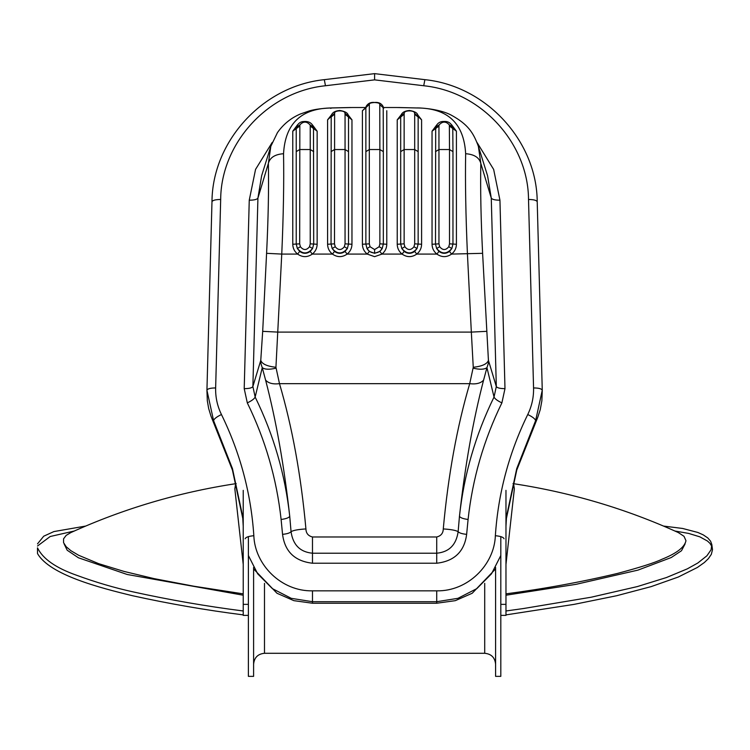 <?xml version="1.0" encoding="UTF-8"?>
<svg xmlns="http://www.w3.org/2000/svg" width="750" height="750" viewBox="0 0 750 750"><rect width="100%" height="100%" fill="white"/><g stroke="black" fill="none" stroke-linecap="round" stroke-linejoin="round"><path stroke-width="1.12" d="M505.969 520.491L516.759 470.062L537.778 417.253L540.225 409.744L541.875 400.791L542.259 390.281L537.216 201.816C536.962 142.012 487.181 86.016 424.772 79.65L374.597 73.641L324.413 79.65C262.022 86.016 212.231 142.012 211.978 201.797L211.978 201.797C212.531 200.297 215.428 199.519 220.678 199.481C220.912 143.906 267.234 91.678 325.463 85.744L374.597 79.866L374.597 74.025M253.603 568.931L276.984 593.259L293.859 600.656L312.478 603.234L436.716 603.234L455.325 600.656L472.2 593.259L495.591 568.931M504.037 538.781C503.494 537.216 500.597 536.194 495.356 535.716C494.344 564.862 467.803 591.478 436.716 590.841L312.478 590.841C281.428 591.497 254.85 564.891 253.837 535.716C251.025 493.369 240.225 452.972 221.447 414.525C217.35 406.097 215.409 397.238 215.644 387.947C210.394 387.975 207.487 388.753 206.934 390.281L211.978 201.797L206.934 390.281L207.319 400.791L208.659 408.469L210.938 416.016L232.434 470.062L243.225 520.491M248.381 555.506L257.662 573.778L272.362 588.619L291.262 598.331L312.478 601.706L436.716 601.706L457.95 598.322L476.859 588.6L491.531 573.769L500.813 555.506M370.041 246.731L366.994 248.522C368.691 251.363 371.222 252.853 374.597 252.994C377.972 252.853 380.503 251.363 382.2 248.522L379.163 246.731L374.597 249.562L370.041 246.731L369.319 243.844L369.319 149.541L365.869 151.622L365.859 107.737L369.431 104.119C369.309 103.275 371.025 102.741 374.597 102.506C378.169 102.741 379.884 103.275 379.772 104.119L378.975 103.303M383.691 108.244L383.091 106.491M366.103 106.491L365.869 108.075M379.772 104.119L379.875 149.541L383.325 151.622L383.212 107.072M365.719 107.972L362.409 110.719L369.431 104.119M362.409 110.719L362.409 244.256C362.503 248.259 364.116 251.531 367.247 254.081L374.597 256.659L381.947 254.081L379.847 251.428L382.2 248.522L383.325 244.05L383.325 151.622M369.319 104.756L369.319 149.541L379.875 149.541L379.875 243.844L379.163 246.731M362.409 244.256L365.869 244.05L366.994 248.522L369.347 251.428L367.247 254.081L347.128 254.081C350.269 251.522 351.881 248.241 351.966 244.256L345.056 243.844L344.344 246.731C341.306 250.434 338.269 250.434 335.222 246.731L332.175 248.522C337.247 254.381 342.319 254.381 347.381 248.522L344.344 246.731M379.875 104.756L383.475 107.972M401.231 114.722L397.228 119.831L397.228 244.256C397.312 248.241 398.925 251.522 402.066 254.081L381.947 254.081C385.078 251.531 386.691 248.25 386.784 244.256L379.875 243.844M379.847 251.428L374.597 253.331L369.347 251.428M400.828 115.978L400.678 117.047L400.828 115.978L404.259 113.306C403.697 110.072 415.134 110.072 414.572 113.306L421.603 119.831L417.6 114.722M415.875 114.441L418.106 116.484L417.947 115.669M400.884 115.669L400.725 116.447M418.144 151.622L418.144 117.047L414.694 114.253L414.694 149.541L418.144 151.622L418.144 244.05L417.019 248.522L413.972 246.731C410.925 250.444 407.887 250.444 404.85 246.731L401.812 248.522C406.866 254.381 411.938 254.381 417.019 248.522L414.666 251.428L416.766 254.081C419.906 251.522 421.519 248.241 421.603 244.256L414.694 243.844L413.972 246.731M397.228 244.256L400.688 244.05L401.812 248.522L404.166 251.428C407.662 253.931 411.169 253.931 414.666 251.428M404.85 246.731L404.137 243.844L400.688 244.05L400.688 117.047L397.228 119.831M335.222 246.731L334.5 243.844L334.622 113.306L327.591 119.831L327.591 244.256L331.05 244.05L332.175 248.522L334.528 251.428L332.428 254.081C337.331 257.466 342.225 257.466 347.128 254.081L345.028 251.428C341.531 253.931 338.034 253.931 334.528 251.428M345.028 251.428L347.381 248.522L348.516 244.05L348.516 117.047L348.366 115.978L344.934 113.306L345.056 114.253L348.516 117.047L348.366 115.978L348.516 117.047L351.966 119.831L347.963 114.722M331.191 115.978L331.05 244.05L334.5 243.844M348.469 116.438L348.309 115.669M331.247 115.669L331.088 116.456M334.622 113.306C334.059 110.072 345.497 110.072 344.934 113.306M327.591 244.256C327.675 248.241 329.288 251.522 332.428 254.081L312.309 254.081C315.45 251.522 317.062 248.241 317.147 244.256L310.238 243.844L309.525 246.731C306.488 250.434 303.45 250.434 300.403 246.731L297.356 248.522C302.447 254.381 307.519 254.381 312.562 248.522L309.525 246.731M331.594 114.722L327.591 119.831M435.75 126.966L439.106 124.941C442.528 121.172 445.941 121.172 449.353 124.941L452.709 126.966C450.947 123.019 448.078 121.2 444.113 121.481C440.053 121.312 437.269 123.141 435.75 126.966L435.553 127.866M449.353 124.941L449.513 149.541L452.963 151.622L452.775 127.247M436.988 124.603L432.047 131.184L435.497 128.634L435.694 127.247L435.497 244.05L436.631 248.522C441.684 254.381 446.756 254.381 451.837 248.522L448.791 246.731C445.744 250.444 442.706 250.444 439.669 246.731L436.631 248.522L438.984 251.428C442.481 253.931 445.978 253.931 449.484 251.428L451.575 254.081C454.725 251.522 456.337 248.241 456.422 244.256L452.963 244.05L452.963 151.622M435.497 128.634L438.956 126.084L439.106 124.941M449.484 251.428L451.837 248.522L452.963 244.05L449.513 243.844L448.791 246.731M439.669 246.731L438.956 243.844L432.047 244.256C432.131 248.241 433.744 251.522 436.884 254.081L438.984 251.428M449.513 126.084L456.422 131.184L451.481 124.603M313.641 127.866L313.444 126.966C311.897 122.953 308.728 121.144 303.938 121.528C300.553 121.547 298.069 123.356 296.484 126.966L296.231 128.634L292.772 131.184L292.772 244.256L296.231 244.05L297.356 248.522L299.709 251.428L297.619 254.081C302.512 257.466 307.406 257.466 312.309 254.081L310.209 251.428C306.713 253.931 303.216 253.931 299.709 251.428M300.403 246.731L299.681 243.844L296.231 244.05L296.231 128.634L296.419 127.247L299.841 124.941C303.253 121.172 306.675 121.172 310.087 124.941L313.444 126.966M310.209 251.428L312.562 248.522L313.697 244.05L313.5 127.247M299.681 243.844L299.841 124.941M310.087 124.941L310.238 126.084L317.147 131.184L312.216 124.603M292.772 244.256C292.856 248.241 294.469 251.522 297.619 254.081L281.756 254.081C283.444 215.597 284.044 182.137 283.547 153.713C285.234 123.244 301.556 107.991 332.503 107.953L352.669 107.513M297.712 124.594L292.772 131.184M404.166 251.428L402.066 254.081C406.969 257.466 411.863 257.466 416.766 254.081L436.884 254.081C441.788 257.466 446.681 257.466 451.575 254.081L482.606 253.322C480.919 218.831 480.319 188.85 480.816 163.378L478.378 146.344C473.325 132.647 468.103 124.341 451.031 115.013C440.447 109.434 423.422 107.897 417.216 107.916M396.525 107.513L416.691 107.953C447.638 107.991 463.959 123.244 465.647 153.713C474.225 154.341 479.278 157.566 480.816 163.378L491.269 198.075C492.15 199.472 495.037 200.175 499.941 200.184L493.65 169.416L476.981 142.416M272.222 142.406L255.553 169.397L249.253 200.184L244.209 388.641C249.122 388.631 252.009 387.928 252.881 386.531L257.925 198.075L261.628 175.753L270.816 146.344L268.378 163.378C269.916 157.566 274.969 154.341 283.547 153.713M244.209 388.641L247.312 402.891C265.378 439.772 276.647 478.622 281.109 519.459C285.984 518.841 288.863 517.791 289.734 516.281C285.216 474.684 273.694 434.934 255.159 397.041L252.881 386.531L260.766 360.375C260.381 361.481 260.878 363.909 262.247 367.641L265.594 380.081C276.15 420.628 284.203 466.031 289.734 516.281L291.056 531.684C293.231 530.334 298.191 529.416 305.925 528.928C301.022 475.303 292.209 426.872 279.488 383.663L275.934 367.284L281.756 254.081L266.588 253.322L262.688 331.341L277.856 332.1L471.337 332.1L473.259 367.284C482.081 366.319 487.144 364.012 488.428 360.375L482.606 253.322M478.378 146.344L487.566 175.753L491.269 198.075L496.312 386.531C497.184 387.928 500.072 388.631 504.984 388.641L499.941 200.184M501.881 402.891C497.447 400.763 494.831 398.812 494.034 397.041C475.5 434.934 463.978 474.684 459.459 516.281C460.331 517.791 463.209 518.841 468.084 519.459C472.5 478.781 483.769 439.922 501.881 402.891L504.984 388.641M281.109 519.459L282.553 534.347C286.997 533.916 289.828 533.034 291.056 531.684C292.941 544.856 300.084 552.038 312.478 553.219L312.478 536.981C308.212 535.922 306.028 533.241 305.925 528.928M473.259 367.284L469.706 383.663C476.222 384.431 480.862 383.241 483.6 380.081C473.044 420.628 464.991 466.031 459.459 516.281L458.137 531.684C459.366 533.034 462.197 533.916 466.641 534.347L468.084 519.459M265.594 380.081C268.341 383.241 272.972 384.431 279.488 383.663L469.706 383.663C456.984 426.872 448.172 475.303 443.269 528.928C451.003 529.416 455.963 530.334 458.137 531.684C456.253 544.856 449.109 552.038 436.716 553.219L312.478 553.219L312.478 563.222L436.716 563.222C454.416 561.188 464.391 551.559 466.641 534.347M443.269 528.928C443.166 533.241 440.981 535.922 436.716 536.981L312.478 536.981M483.6 380.081L486.947 367.641C488.316 363.9 488.812 361.481 488.428 360.375L496.312 386.531L494.034 397.041L486.947 367.641C484.341 369.562 479.766 369.731 473.212 368.166M330.619 108.356L331.988 107.916C322.481 108.291 315.009 109.275 309.562 110.841L300.45 113.972C291.103 117.909 283.444 124.116 277.462 132.591L270.816 146.344M249.253 200.184C254.156 200.175 257.053 199.472 257.925 198.075L268.378 163.378C268.875 188.85 268.275 218.831 266.588 253.322M416.691 107.953L398.363 107.513M262.688 331.341L260.766 360.375C262.059 364.012 267.113 366.319 275.934 367.284M247.312 402.891C251.747 400.763 254.362 398.812 255.159 397.041L262.247 367.641C264.853 369.562 269.428 369.731 275.981 368.166M500.813 536.616L500.813 615.375L505.969 615.375L505.969 490.359M505.969 604.359L500.813 604.359L505.969 604.359M505.969 605.016L505.969 610.978L523.284 608.559L591.225 597.206L637.35 586.575L666.403 577.556L687.291 568.866L697.828 562.997L706.922 555.778L711.084 549.759L711.816 544.538L712.5 549.666L711.319 554.363L708.375 558.656L704.353 562.519L697.397 567.459L678.319 577.013L651.197 586.603L616.622 595.734L574.003 604.387L505.969 614.888L505.969 612.609M711.891 546.487L709.941 543.328L707.503 541.059L699.816 536.831L688.697 533.428L674.897 531.019M505.969 595.209L575.981 584.344L637.978 570.112L671.259 557.522L681.497 550.725L685.097 543.891M505.969 593.859C544.5 588.759 581.653 581.953 617.419 573.441C639.881 567.459 654.722 562.734 661.95 559.266C676.697 553.331 684.703 547.144 685.969 540.703L684.019 536.316L678.366 532.584C625.884 508.753 570.947 492.459 513.562 483.694L513 483.609M711.816 544.538L710.606 541.219L707.794 537.938L703.172 534.834L697.828 532.453L682.603 528.459L663.572 526.078M506.541 516.328L505.969 526.191M37.5 553.528C49.697 574.969 100.059 587.859 132.572 595.734C169.191 603.787 206.081 610.172 243.225 614.888L243.225 610.978C206.269 606.272 169.584 599.916 133.153 591.9C114.591 587.831 95.794 582.3 76.762 575.316C55.884 567.984 42.797 558.825 37.5 547.837L37.5 553.528L37.5 547.837M243.225 490.359L243.225 615.375L248.381 615.375L248.381 676.359L253.603 676.359L253.603 567.403M248.381 615.375L248.381 604.359L243.225 604.359L248.381 604.359L248.381 536.616M243.225 564.412L234.834 488.869L235.631 483.694C178.247 492.459 123.309 508.753 70.828 532.584L66.159 535.388L63.553 538.847L63.553 542.634L66.159 546.703L70.875 550.678L78.6 555.253L98.662 563.663L124.097 571.444L154.088 578.625L193.725 586.2L243.225 593.859M85.622 526.078L53.925 531.562L43.734 536.194L37.5 543.881M74.297 531.019L50.213 536.503L37.5 546.009M64.097 543.891L67.191 550.228L78.431 557.784L127.153 574.472L243.225 595.209M243.225 526.191L242.653 516.328M495.591 567.403L495.591 676.359L500.813 676.359L500.813 615.375M215.644 387.947L220.678 199.481M374.597 79.866L423.731 85.744C482.166 91.744 528.319 144.084 528.516 199.481L533.559 387.947C533.784 397.238 531.844 406.097 527.747 414.525C508.969 452.972 498.169 493.369 495.356 535.716M282.553 534.347C284.812 551.559 294.778 561.188 312.478 563.222M325.463 85.744L324.384 80.025M206.934 390.253L213.572 420.609C214.069 418.856 216.694 416.822 221.447 414.525M423.731 85.744L424.819 80.025M213.572 422.137L213.572 420.609L232.472 468.666L243.225 518.972M245.156 538.781C245.709 537.216 248.597 536.194 253.837 535.716M528.516 199.481C533.766 199.519 536.663 200.297 537.216 201.816L542.259 390.281C541.706 388.753 538.8 387.975 533.559 387.947M312.478 603.234L312.478 590.841M436.716 603.234L436.716 590.841M527.747 414.525C532.5 416.822 535.125 418.856 535.622 420.609L542.259 390.253M505.969 518.972L516.722 468.666L535.622 420.609L535.622 422.137M374.597 249.562L374.597 252.994M369.319 243.844L365.869 244.05L365.869 151.622M386.784 244.256L386.784 110.719M414.572 113.306L414.694 114.253M400.688 117.047L404.137 114.253L404.259 113.306M404.137 243.844L404.137 149.541L414.694 149.541L414.694 243.844M404.137 114.253L404.137 149.541L400.688 151.622M421.603 244.256L421.603 119.831M345.056 114.253L345.056 149.541L334.5 149.541L331.05 151.622M334.5 114.253L331.05 117.047M345.056 243.844L345.056 149.541L348.516 151.622M438.956 243.844L438.956 149.541L449.513 149.541L449.513 243.844M438.956 126.084L438.956 149.541L435.497 151.622M456.422 244.256L456.422 131.184M310.238 126.084L310.238 149.541L299.681 149.541L296.231 151.622M299.681 126.084L296.231 128.634M310.238 243.844L310.238 149.541L313.697 151.622M432.047 131.184L432.047 244.256M465.647 153.713C465.15 182.137 465.75 215.597 467.438 254.081L471.337 332.1L486.506 331.341M317.147 244.256L317.147 131.184M351.966 244.256L351.966 119.831M436.716 563.222L436.716 536.981M505.969 564.412L514.359 488.869L513.562 483.694M264.488 583.359L264.488 653.288C257.878 653.934 254.25 657.562 253.603 664.172M484.706 583.359L484.706 653.288L264.488 653.288M383.053 106.388C381.291 103.341 378.469 102.038 374.597 102.478C370.791 102.028 367.978 103.331 366.141 106.388M417.928 115.612C417.722 113.091 414.891 111.375 409.453 110.475C404.634 110.869 401.784 112.584 400.903 115.612M348.291 115.612C348.084 113.091 345.253 111.375 339.816 110.475C335.006 110.869 332.147 112.584 331.266 115.612M452.897 127.809L452.709 126.966M296.484 126.966L296.288 127.866M396.553 107.513L383.316 107.513M365.878 107.513L352.641 107.513M332.016 107.916L350.831 107.513M235.631 483.694L236.194 483.609M484.706 653.288C491.316 653.934 494.944 657.562 495.591 664.172"/></g></svg>
